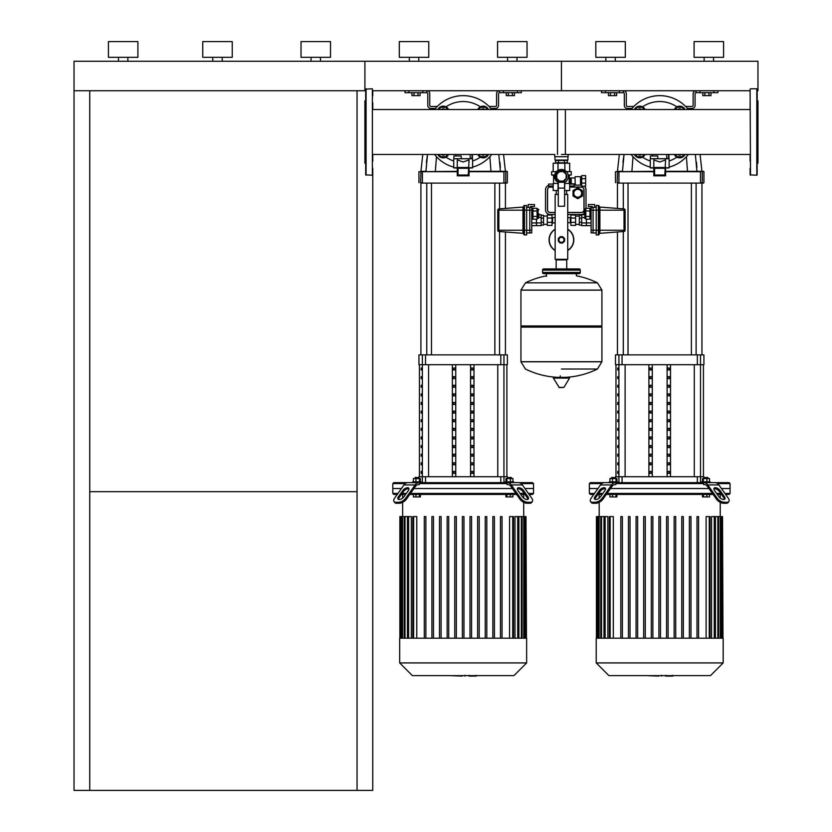 <?xml version="1.0" encoding="UTF-8"?>
<svg xmlns="http://www.w3.org/2000/svg" width="832" height="832" viewBox="0 0 832 832"><rect width="100%" height="100%" fill="white"/><g stroke="black" fill="none" stroke-linecap="round" stroke-linejoin="round"><path stroke-width="1.25" d="M708.916 92.695L708.916 95.649L710.954 95.649L710.954 92.695M708.916 95.649L704.829 95.649L704.829 92.695M704.829 95.649L702.79 95.649L702.79 92.695M512.377 92.695L512.377 95.649L514.426 95.649L514.426 92.695M512.377 95.649L508.29 95.649L508.29 92.695M508.29 95.649L506.251 95.649L506.251 92.695M614.578 92.695L614.578 95.649L616.616 95.649L616.616 92.695M614.578 95.649L610.49 95.649L610.49 92.695M610.49 95.649L608.452 95.649L608.452 92.695M418.038 92.695L418.038 95.649L420.087 95.649L420.087 92.695M418.038 95.649L413.962 95.649L413.962 92.695M413.962 95.649L411.913 95.649L411.913 92.695M74.027 90.73L364.905 90.73L364.905 61.256L74.027 61.256L74.027 790.4L89.752 790.4L89.752 90.73M357.042 90.73L357.042 790.4L372.767 790.4L372.767 168.23M750.11 95.784L750.11 90.73L561.434 90.73L561.434 61.256L561.434 90.73L372.767 90.73L372.767 95.784M372.767 102.856L372.767 109.543L565.365 109.543L565.365 154.471M568.121 154.471L568.121 156.718L554.757 156.718L554.757 154.471L372.767 154.471L372.767 161.148M89.752 790.4L357.042 790.4M357.042 491.67L89.752 491.67M538.834 213.71L538.834 217.641L538.834 213.71M531.762 208.27L532.542 208.27L532.542 219.159L531.762 219.159M531.762 210.985L532.542 210.985M531.762 216.434L532.542 216.434M537.066 216.434L537.066 219.159L532.938 219.159L532.938 216.434L537.066 216.434L537.066 210.985L532.938 210.985L532.938 208.27L537.066 208.27L537.066 210.985M532.938 216.434L532.938 210.985M524.482 234.936A0.79 0.79 0 0 1 523.702 234.156L523.702 206.242A0.79 0.79 0 0 1 524.482 205.462L524.482 234.936L526.646 234.936L526.646 205.462L524.482 205.462M523.702 206.305A0.79 0.79 0 0 1 522.974 207.085L498.846 208.915L498.846 230.225L497.754 230.225L497.754 210.09A1.175 1.175 0 0 1 498.846 208.915A1.175 1.175 0 0 0 497.754 210.09M523.702 234.094A0.79 0.79 0 0 0 522.974 233.314L498.846 231.483A1.175 1.175 0 0 1 497.754 230.308L497.754 230.225M526.646 207.428L529.797 207.428L529.797 230.225L498.846 230.225L498.846 231.483A1.175 1.175 0 0 1 497.754 230.308M536.474 219.159L536.474 225.649L536.474 219.159M531.762 222.924L541.195 222.924L541.195 214.75L538.834 214.75M531.762 225.649L541.195 225.649L541.195 222.924M530.577 207.501L530.577 206.482L534.508 206.482L534.508 204.516L528.226 204.516L528.226 207.428M529.797 207.501L531.762 207.501L531.762 232.898L529.797 232.898M531.762 230.225L529.797 230.225L529.797 232.97L526.646 232.97M584.033 213.71L584.033 209.778L584.033 213.71M591.115 208.27L590.325 208.27L590.325 219.159L591.115 219.159M591.115 210.985L590.325 210.985M591.115 216.434L590.325 216.434M585.811 216.434L585.811 219.159L589.93 219.159L589.93 216.434L585.811 216.434L585.811 208.27L589.93 208.27L589.93 210.985L585.811 210.985M589.93 216.434L589.93 210.985M598.385 234.936A0.79 0.79 0 0 0 599.175 234.156L599.175 206.242A0.79 0.79 0 0 0 598.385 205.462L598.385 234.936L596.222 234.936L596.222 205.462L598.385 205.462A0.79 0.79 0 0 1 599.175 206.242A0.79 0.79 0 0 0 598.385 205.462M596.222 207.428L593.081 207.428L593.081 210.174L599.893 210.174L599.893 207.085A0.79 0.79 0 0 1 599.175 206.305A0.79 0.79 0 0 0 599.893 207.085L624.021 208.915L624.021 230.225L625.113 230.225L625.113 210.09A1.175 1.175 0 0 0 624.021 208.915A1.175 1.175 0 0 1 625.113 210.09A1.175 1.175 0 0 0 624.021 208.915M599.175 234.094A0.79 0.79 0 0 1 599.893 233.314L624.021 231.483A1.175 1.175 0 0 0 625.113 230.308L625.113 230.225M624.021 231.483A1.175 1.175 0 0 0 625.113 230.308A1.175 1.175 0 0 1 624.021 231.483L624.021 230.225L599.893 230.225L599.893 210.174L625.113 210.174M586.394 219.159L586.394 225.649L586.394 219.159M591.115 222.924L581.682 222.924L581.682 214.75L584.033 214.75M591.115 225.649L581.682 225.649L581.682 222.924M592.29 207.501L592.29 206.482L588.359 206.482L588.359 204.516L594.651 204.516L594.651 207.428M593.081 207.501L591.115 207.501L591.115 232.898L593.081 232.898M591.115 210.174L593.081 210.174L593.081 232.97L596.222 232.97M580.112 197.361L577.751 198.723L573.03 195.998L573.03 193.274A4.722 4.722 0 0 0 577.751 197.985A4.722 4.722 0 0 0 582.462 193.274A4.722 4.722 0 0 0 577.751 188.552A4.722 4.722 0 0 0 573.03 193.274L573.03 190.549L577.751 187.824L582.462 190.549L582.462 195.998L580.112 197.361A4.722 4.722 0 0 1 573.03 193.274A4.722 4.722 0 0 0 577.751 197.985A4.722 4.722 0 0 0 580.112 189.186M548.662 185.286A4.722 4.722 0 0 0 545.522 189.738L545.522 209.778A4.722 4.722 0 0 0 550.233 214.5L555.152 214.5M567.726 214.5L581.287 214.5A4.722 4.722 0 0 0 584.033 213.616M585.998 208.27L585.998 189.738A4.722 4.722 0 0 0 584.407 186.202M581.682 185.037A4.722 4.722 0 0 0 581.287 185.016L580.497 185.016M575.214 185.016L574.215 185.016M553.186 184.07L548.662 184.07L548.662 186.035L553.186 186.035M569.691 186.035L574.215 186.035L574.215 184.07L569.691 184.07M548.662 186.035L548.662 187.574M574.215 187.065L574.215 186.035M555.152 212.451L550.233 212.451A2.673 2.673 0 0 1 547.56 209.778L547.56 189.738A2.673 2.673 0 0 1 550.233 187.065L553.186 187.065M569.691 187.065L581.287 187.065A2.673 2.673 0 0 1 583.96 189.738L583.96 209.778A2.673 2.673 0 0 1 581.287 212.451L567.726 212.451M574.215 186.982L581.287 186.982A2.756 2.756 0 0 1 584.033 189.738L584.033 209.778A2.756 2.756 0 0 1 581.287 212.534L567.726 212.534M555.152 212.534L550.233 212.534A2.756 2.756 0 0 1 547.487 209.778L547.487 189.738A2.756 2.756 0 0 1 548.662 187.481M541.195 217.474L538.834 217.474M541.195 225.108L543.556 225.108L543.556 215.28L541.195 215.28M543.556 222.238L541.195 222.238M543.556 218.161L541.195 218.161M552.001 225.41L552.001 214.989L547.29 214.989L547.29 225.41L552.001 225.41M552.001 222.352L547.29 222.352M552.001 218.036L547.29 218.036M581.682 217.474L584.033 217.474M581.682 225.108L579.322 225.108L579.322 215.28L581.682 215.28M579.322 222.238L581.682 222.238M579.322 218.161L581.682 218.161M570.866 225.41L570.866 214.989L575.588 214.989L575.588 225.41L570.866 225.41M570.866 222.352L575.588 222.352M570.866 218.036L575.588 218.036M567.726 229.185A12.386 12.386 0 0 1 567.726 250.515A12.386 12.386 0 0 0 573.82 239.855M549.058 239.855A12.386 12.386 0 0 0 555.152 250.515A12.386 12.386 0 0 1 555.152 229.185M563.992 239.855A2.558 2.558 0 0 1 560.789 242.32A2.558 2.558 0 0 1 561.434 237.297A2.558 2.558 0 0 1 563.992 239.855M552.594 222.758L552.594 217.641L555.152 217.641L555.152 222.758L552.001 223.142M567.726 217.641L570.284 217.641L570.284 222.758L567.726 222.758L567.726 194.449L564.585 194.449M552.594 217.641L552.198 223.142M570.866 217.246L570.866 223.142M558.293 194.251L555.152 194.449L558.293 194.449M555.152 259.303L567.726 259.303L555.152 259.303L555.152 222.758M567.726 194.449L564.585 194.251M564.637 238.69L564.522 241.29L562.598 243.048L559.998 242.934L558.241 241.02L558.355 238.41L560.269 236.652L562.879 236.766L564.637 238.69M558.293 188.105L558.293 206.242L564.585 206.242L564.585 180.648A5.304 5.304 0 0 0 565.375 172.817A5.304 5.304 0 0 0 557.502 172.817A5.304 5.304 0 0 0 558.293 180.648L558.293 188.105L564.585 188.105M558.293 182.27L564.585 182.27M556.722 178.329L556.722 174.418L559.478 171.652L563.389 171.652L566.155 174.418L566.155 178.329L563.389 181.085L559.478 181.085L556.722 178.329M569.161 183.446L569.296 177.944L570.284 177.944L570.284 183.841L569.691 183.841M580.497 177.549L581.682 177.549M580.497 184.236L581.682 184.236M575.307 176.665L580.497 176.665L580.497 185.12L575.307 185.12L574.995 176.977L575.307 185.12M574.995 183.841L571.22 183.841L571.22 177.944L574.995 177.944M571.22 183.841L571.22 177.944M570.284 178.724L571.106 178.537M570.284 183.05L570.908 183.05L570.908 178.724M558.293 182.489A6.874 6.874 0 0 1 561.434 169.489A6.874 6.874 0 0 1 564.585 182.489M568.235 175.344L571.262 174.99L571.262 171.652L566.446 171.652M553.186 171.652L553.186 163.207L569.691 163.207L569.691 171.652M564.855 163.207L564.855 170.404M558.012 163.207L558.012 170.404M553.571 183.446L553.571 175.344L551.606 174.99L551.606 171.652L556.431 171.652M568.173 174.99L571.262 174.99M551.606 174.99L554.694 174.99M553.571 175.344L554.632 175.344M564.855 190.518L569.691 190.518L569.691 183.446L564.855 183.446L564.585 190.518M558.293 183.446L553.186 183.446L553.186 190.518L558.293 190.518M558.012 183.446L558.012 190.518M556.327 180.97L556.91 180.45A6.094 6.094 0 0 1 557.128 172.058A6.094 6.094 0 0 1 565.51 171.839L566.041 171.257M585.614 178.693L585.614 175.583L581.682 175.583L581.682 178.693L585.614 178.693L585.614 186.202L581.682 186.202L581.682 178.693M581.682 183.092L585.614 183.092M566.311 162.812L555.537 162.812L555.537 160.451L567.341 160.451L567.341 162.812L566.311 162.812M558.49 160.451L558.49 162.812M564.387 160.451L564.387 162.812M567.923 156.718L567.923 160.056L554.954 160.056L554.954 156.718M601.921 290.066L520.946 290.066L601.921 290.16L520.946 290.16L520.946 325.936L601.921 325.936L601.921 290.066L597.428 282.838L525.439 282.838L597.428 282.838A81.37 81.37 0 0 0 576.368 275.829L576.368 273.655M546.499 276.411L546.499 273.655M600.746 325.936L601.921 327.111L601.921 361.702L520.946 361.702L601.921 361.702L597.428 369.034L561.434 369.034M601.921 327.111L520.946 327.111L520.946 361.806L601.921 361.806M560.258 375.856L560.258 377.333M553.758 377.333L553.332 378.071L559.354 387.65L563.94 387.41L569.535 378.071L569.119 377.333L553.758 377.333M520.946 327.111L522.132 325.936M566.727 268.934L566.727 259.896L556.15 259.896L556.15 268.934M544.929 270.119A1.175 1.175 0 0 0 543.743 268.934A1.175 1.175 0 0 0 542.568 270.119L580.299 270.119A1.175 1.175 0 0 0 579.124 268.934L543.743 268.934M577.949 270.119A1.175 1.175 0 0 1 579.124 268.934M580.299 272.48L542.568 272.48A1.175 1.175 0 0 0 543.743 273.655L579.124 273.655A1.175 1.175 0 0 0 580.299 272.48L580.299 270.119M212.784 61.256L212.784 57.325M222.217 61.256L222.217 57.325M202.758 57.325L202.758 41.6L232.242 41.6L232.242 57.325L202.758 57.325M311.054 61.256L311.054 57.325M320.486 61.256L320.486 57.325M301.028 57.325L301.028 41.6L330.512 41.6L330.512 57.325L301.028 57.325M118.446 61.256L118.446 57.325M127.878 61.256L127.878 57.325M108.42 57.325L108.42 41.6L137.904 41.6L137.904 57.325L108.42 57.325M750.11 89.159L750.506 175.24L750.11 89.159M750.11 168.23L750.11 174.855L756.798 175.24L756.798 88.764L757.182 174.855M757.182 114.93L757.182 102.856M757.182 163.842L757.973 163.062L757.973 100.953L757.182 100.162M757.182 149.084L757.182 142.002L757.182 149.084M757.182 99.32L757.182 90.73L757.973 90.73L757.973 61.256L364.905 61.256L364.905 90.73L365.685 90.73M757.182 162.188L757.182 161.148M750.11 102.856L750.11 109.543L557.502 109.543L557.502 154.471M561.434 154.471L750.11 154.471L750.11 161.148M372.372 175.24L372.372 88.764L372.372 175.24L365.685 174.855L365.685 89.159L372.372 88.764M365.685 163.842L364.905 163.062L364.905 100.953L365.685 100.162M641.649 109.543A3.141 3.141 0 0 0 637.853 109.543M638.612 109.543A2.756 2.756 0 0 1 640.879 109.543M635.752 109.543L637.021 107.328L642.47 107.328L643.75 109.543M634.41 109.543A5.897 5.897 0 0 1 645.081 109.543M681.564 109.543A3.141 3.141 0 0 0 677.758 109.543M678.527 109.543A2.756 2.756 0 0 1 680.794 109.543M675.657 109.543L676.936 107.328L682.386 107.328L683.665 109.543M674.326 109.543A5.897 5.897 0 0 1 684.996 109.543M645.081 154.471A5.897 5.897 0 0 1 634.41 154.471M637.853 154.471A3.141 3.141 0 0 0 641.649 154.471M640.879 154.471A2.756 2.756 0 0 1 638.612 154.471M643.75 154.471L642.47 156.676L637.021 156.676L635.752 154.471M684.996 154.471A5.897 5.897 0 0 1 674.326 154.471M677.758 154.471A3.141 3.141 0 0 0 681.564 154.471M680.794 154.471A2.756 2.756 0 0 1 678.527 154.471M683.665 154.471L682.386 156.676L676.936 156.676L675.657 154.471M688.293 109.543A36.358 36.358 0 0 0 631.114 109.543A36.358 36.358 0 0 1 659.703 95.649M631.114 154.471A36.358 36.358 0 0 0 650.27 167.118A36.358 36.358 0 0 1 631.114 154.471M669.136 167.118A36.358 36.358 0 0 0 688.293 154.471M654.597 168.282L653.806 167.492L653.806 159.921L659.703 161.99L665.6 159.921L664.81 175.042L654.597 175.042L654.597 168.282L664.81 168.282M665.6 167.773L669.136 167.773L669.136 158.735L650.27 158.735L650.27 167.773L653.806 167.97L650.468 167.97M653.806 175.833L665.6 175.833L665.6 167.492L653.806 167.492L653.806 175.833L654.597 175.042M665.6 175.833L664.81 175.042M665.6 167.97L668.938 167.97L665.6 167.97M657.738 158.735L657.738 155.979L650.385 155.979L650.385 158.735M668.938 158.34L668.938 154.471M666.702 154.471L666.702 158.34L668.543 158.34L668.543 154.471M445.11 109.543A3.141 3.141 0 0 0 441.314 109.543M442.073 109.543A2.756 2.756 0 0 1 444.35 109.543M439.213 109.543L440.492 107.328L445.931 107.328L447.21 109.543M437.871 109.543A5.897 5.897 0 0 1 448.552 109.543M485.025 109.543A3.141 3.141 0 0 0 481.229 109.543M481.988 109.543A2.756 2.756 0 0 1 484.255 109.543M479.128 109.543L480.407 107.328L485.846 107.328L487.126 109.543M477.786 109.543A5.897 5.897 0 0 1 488.467 109.543M448.552 154.471A5.897 5.897 0 0 1 437.871 154.471M441.314 154.471A3.141 3.141 0 0 0 445.11 154.471M444.35 154.471A2.756 2.756 0 0 1 442.073 154.471M447.21 154.471L445.931 156.676L440.492 156.676L439.213 154.471M488.467 154.471A5.897 5.897 0 0 1 477.786 154.471M481.229 154.471A3.141 3.141 0 0 0 485.025 154.471M484.255 154.471A2.756 2.756 0 0 1 481.988 154.471M487.126 154.471L485.846 156.676L480.407 156.676L479.128 154.471M491.754 154.471A36.358 36.358 0 0 1 472.607 167.118A36.358 36.358 0 0 0 491.754 154.471M491.754 109.543A36.358 36.358 0 0 0 434.574 109.543A36.358 36.358 0 0 1 463.164 95.649M434.574 154.471A36.358 36.358 0 0 0 453.731 167.118A36.358 36.358 0 0 1 434.574 154.471M458.058 168.282L457.278 167.492L457.278 159.921L463.164 161.99L469.061 159.921L468.27 175.042L458.058 175.042L458.058 168.282L468.27 168.282M469.061 167.773L472.607 167.773L472.607 158.735L453.731 158.735L453.731 167.773L457.278 167.97L453.929 167.97M457.278 175.833L469.061 175.833L469.061 167.492L457.278 167.492L457.278 175.833L458.058 175.042M469.061 175.833L468.27 175.042M469.061 167.97L472.41 167.97L469.061 167.97M461.198 158.735L461.198 155.979L453.856 155.979L453.856 158.735M472.41 158.34L472.41 154.471M470.174 154.471L470.174 158.34L472.014 158.34L472.014 154.471M672.547 676.094L666.11 676.094M665.153 675.626L661.502 675.626M658.632 675.626L661.045 675.626M658.632 676.094L646.682 675.626M476.008 676.094L469.57 676.094M468.624 675.626L464.963 675.626M462.103 675.626L464.506 675.626M462.103 676.094L450.143 675.626M717.662 483.61L730.059 483.61L730.059 488.519L721.438 488.519L730.059 488.519L730.059 493.438L729.082 494.416L725.608 494.416M615.555 482.622L604.438 482.622A7.862 5.564 90 0 0 600.506 484.931L611.624 484.931A7.862 5.564 -90 0 1 615.555 482.622L703.851 482.622A7.862 5.564 90 0 1 707.782 484.931L717.101 498.108L716.404 499.096L707.377 486.314A5.897 4.17 -90 0 0 704.423 484.588L703.581 484.588L703.581 483.61L615.826 483.61L615.826 484.588L614.983 484.588A5.897 4.17 90 0 0 612.04 486.314L603.002 499.096L602.306 498.108A5.897 2.943 144.7 0 1 595.192 502.278L595.889 503.266A5.897 2.943 -35.3 0 0 603.002 499.096M601.754 483.61L589.347 483.61L589.347 488.519L597.969 488.519L589.347 488.519L589.347 493.438L590.325 494.416L593.798 494.416M708.926 488.519L610.48 488.519L708.926 488.519M616.522 482.622L615.826 483.61M611.624 484.931L602.306 498.108M600.506 484.931L591.188 498.108A5.897 2.943 144.7 0 0 590.543 501.519A5.897 2.943 144.7 0 0 592.415 502.278L595.192 502.278M605.54 488.821A3.931 1.966 -35.3 0 0 600.049 491.473L595.65 497.702A3.931 1.966 -35.3 0 0 595.026 499.377M594.953 496.725L599.362 490.485A3.931 1.966 144.7 0 1 602.607 488.02A3.931 1.966 144.7 0 1 605.353 488.218A3.931 1.966 144.7 0 1 604.916 490.485L600.506 496.725A3.931 1.966 144.7 0 1 597.262 499.19A3.931 1.966 144.7 0 1 594.526 498.992A3.931 1.966 144.7 0 1 594.953 496.725L595.65 497.702M590.543 501.519L591.24 502.497A5.897 2.943 -35.3 0 0 593.102 503.266L592.415 502.278M595.889 503.266L593.102 503.266M589.347 483.61L590.325 482.622L605.405 482.622M707.782 484.931L718.9 484.931A7.862 5.564 -90 0 0 714.969 482.622L703.851 482.622M710.112 482.622L710.112 481.842L710.112 482.622L729.082 482.622L730.059 483.61M703.581 483.61L702.884 482.622M718.9 484.931L728.218 498.108A5.897 2.943 -144.7 0 1 728.863 501.519A5.897 2.943 -144.7 0 1 727.002 502.278L726.305 503.266A5.897 2.943 35.3 0 0 728.166 502.497L728.863 501.519M718.9 496.725L714.49 490.485A3.931 1.966 -144.7 0 1 714.064 488.218A3.931 1.966 -144.7 0 1 716.799 488.02A3.931 1.966 -144.7 0 1 720.044 490.485L724.454 496.725A3.931 1.966 -144.7 0 1 724.89 498.992A3.931 1.966 -144.7 0 1 722.145 499.19A3.931 1.966 -144.7 0 1 718.9 496.725M724.381 499.377A3.931 1.966 35.3 0 0 723.757 497.702L719.358 491.473A3.931 1.966 35.3 0 0 713.866 488.821M716.404 499.096A5.897 2.943 35.3 0 0 723.528 503.266L724.214 502.278A5.897 2.943 -144.7 0 1 717.101 498.108M724.214 502.278L727.002 502.278M726.305 503.266L723.528 503.266M617.552 482.622L617.552 481.842L609.294 481.842L609.294 482.622M611.458 477.755L615.389 477.755L611.853 477.36L611.458 478.535L611.853 477.36M615.992 481.842L615.992 478.535L609.918 478.535L609.918 481.842M612.487 481.842L612.487 478.535M616.938 481.842L616.938 478.535L615.992 478.535M616.938 494.416L616.938 496.933L609.918 496.933L609.918 494.416M612.487 494.416L612.487 496.933M615.992 494.416L615.992 496.933M596.222 638.206L596.222 662.927L608.92 675.626L710.486 675.626L723.185 662.927L723.185 638.206L596.222 638.206M599.175 494.416L599.175 498.098M599.175 502.33L599.175 516.589M720.242 494.416L720.242 498.098M720.242 502.33L720.242 516.589M730.059 493.438L724.911 493.438M720.741 493.438L716.57 493.438M712.41 493.438L607.006 493.438M602.836 493.438L598.666 493.438M594.495 493.438L589.347 493.438M597.969 494.416L602.139 494.416M606.31 494.416L713.097 494.416M717.267 494.416L721.438 494.416M601.536 638.206L601.536 516.589L603.98 516.589L603.98 638.206M605.134 638.206L605.134 516.589L607.87 516.589L607.87 638.206M610.158 638.206L610.158 516.589L613.309 516.589L613.309 638.206M668.106 516.589L668.106 638.206L668.106 516.589L666.536 516.589L666.536 638.206M690.966 516.589L690.966 638.206L690.966 516.589L689.385 516.589L689.385 638.206M706.108 638.206L706.108 516.589L710.039 516.589L710.039 638.206M711.547 638.206L711.547 516.589L715.052 516.589L715.052 638.206M715.426 638.206L715.426 516.589L722.519 516.589L722.519 638.206M658.913 638.206L658.913 516.589L660.494 516.589L660.494 638.206M620.828 638.206L620.828 516.589L622.398 516.589L622.398 638.206M628.451 638.206L628.451 516.589L630.022 516.589L630.022 638.206M636.064 638.206L636.064 516.589L637.634 516.589L637.634 638.206M643.687 638.206L643.687 516.589L645.258 516.589L645.258 638.206M651.3 638.206L651.3 516.589L652.87 516.589L652.87 638.206M674.149 638.206L674.149 516.589L675.73 516.589L675.73 638.206M681.772 638.206L681.772 516.589L683.342 516.589L683.342 638.206M697.008 638.206L697.008 516.589L698.578 516.589L698.578 638.206M722.987 638.206L722.519 516.589M601.536 516.589L596.419 516.589L596.419 638.206M610.158 516.589L609.367 516.589L609.367 638.206M605.134 516.589L604.354 516.589L604.354 638.206M596.222 662.927L723.185 662.927M710.112 481.842L701.854 481.842L701.854 482.622M704.59 477.755L707.949 477.755L707.949 478.535L707.554 477.36L704.59 477.755M707.096 477.36L707.949 477.755M709.488 481.842L709.488 478.535L702.478 478.535L702.478 481.842M706.919 481.842L706.919 478.535M703.414 481.842L703.414 478.535M702.478 494.416L702.478 496.933L709.488 496.933L709.488 494.416M703.414 494.416L703.414 496.933M706.919 494.416L706.919 496.933M521.123 483.61L533.53 483.61L533.53 488.519L524.898 488.519L533.53 488.519L533.53 493.438L532.542 494.416L529.069 494.416M419.026 482.622L407.909 482.622A7.862 5.564 90 0 0 403.978 484.931L415.095 484.931A7.862 5.564 -90 0 1 419.026 482.622L507.312 482.622A7.862 5.564 90 0 1 511.243 484.931L520.562 498.108L519.875 499.096L510.838 486.314A5.897 4.17 -90 0 0 507.894 484.588L507.052 484.588L507.052 483.61L419.286 483.61L419.286 484.588L418.444 484.588A5.897 4.17 90 0 0 415.501 486.314L406.463 499.096L405.766 498.108A5.897 2.943 144.7 0 1 398.653 502.278L399.35 503.266A5.897 2.943 -35.3 0 0 406.463 499.096M405.215 483.61L392.808 483.61L392.808 488.519L401.43 488.519L392.808 488.519L392.808 493.438L393.796 494.416L397.27 494.416M512.398 488.519L413.941 488.519L512.398 488.519M419.983 482.622L419.286 483.61M415.095 484.931L405.766 498.108M403.978 484.931L394.649 498.108A5.897 2.943 144.7 0 0 394.004 501.519L394.701 502.497A5.897 2.943 -35.3 0 0 396.573 503.266L395.876 502.278A5.897 2.943 144.7 0 1 394.004 501.519L394.701 502.497M409.001 488.821A3.931 1.966 -35.3 0 0 403.52 491.473L399.11 497.702A3.931 1.966 -35.3 0 0 398.486 499.377M398.414 496.725L402.823 490.485A3.931 1.966 144.7 0 1 406.068 488.02A3.931 1.966 144.7 0 1 408.814 488.218A3.931 1.966 144.7 0 1 408.387 490.485L403.978 496.725A3.931 1.966 144.7 0 1 400.722 499.19A3.931 1.966 144.7 0 1 397.987 498.992A3.931 1.966 144.7 0 1 398.414 496.725L399.11 497.702M395.876 502.278L398.653 502.278M399.35 503.266L396.573 503.266M392.808 483.61L393.796 482.622L412.766 482.622L412.766 481.842L421.023 481.842L421.023 482.622M511.243 484.931L522.361 484.931A7.862 5.564 -90 0 0 518.43 482.622L507.312 482.622M506.532 482.622L532.542 482.622L533.53 483.61M507.052 483.61L506.355 482.622M522.361 484.931L531.679 498.108A5.897 2.943 -144.7 0 1 532.324 501.519A5.897 2.943 -144.7 0 1 530.462 502.278L529.766 503.266A5.897 2.943 35.3 0 0 531.638 502.497L532.324 501.519L531.638 502.497M522.361 496.725L517.951 490.485A3.931 1.966 -144.7 0 1 517.525 488.218A3.931 1.966 -144.7 0 1 520.27 488.02A3.931 1.966 -144.7 0 1 523.515 490.485L527.925 496.725A3.931 1.966 -144.7 0 1 528.351 498.992A3.931 1.966 -144.7 0 1 525.606 499.19A3.931 1.966 -144.7 0 1 522.361 496.725M527.852 499.377A3.931 1.966 35.3 0 0 527.228 497.702L522.818 491.473A3.931 1.966 35.3 0 0 517.327 488.821M519.875 499.096A5.897 2.943 35.3 0 0 526.989 503.266L527.686 502.278A5.897 2.943 -144.7 0 1 520.562 498.108M527.686 502.278L530.462 502.278M529.766 503.266L526.989 503.266M419.806 482.622L412.766 482.622M415.314 477.36L418.86 477.755L415.314 477.36L414.929 478.535M419.463 481.842L419.463 478.535L413.379 478.535L413.379 481.842M415.948 481.842L415.948 478.535M420.399 481.842L420.399 478.535L419.463 478.535M420.399 494.416L420.399 496.933L413.379 496.933L413.379 494.416M415.948 494.416L415.948 496.933M419.463 494.416L419.463 496.933M399.682 638.206L399.682 662.927L412.381 675.626L513.958 675.626L526.646 662.927L526.646 638.206L399.682 638.206M402.636 494.416L402.636 498.098M402.636 502.33L402.636 516.589M523.702 494.416L523.702 498.098M523.702 502.33L523.702 516.589M533.53 493.438L528.382 493.438M524.212 493.438L520.042 493.438M515.871 493.438L410.467 493.438M406.297 493.438L402.126 493.438M397.956 493.438L392.808 493.438M401.43 494.416L405.6 494.416M409.77 494.416L516.568 494.416M520.738 494.416L524.898 494.416M404.997 638.206L404.997 516.589L407.441 516.589L407.441 638.206M408.606 638.206L408.606 516.589L411.33 516.589L411.33 638.206M413.618 638.206L413.618 516.589L416.77 516.589L416.77 638.206M500.469 638.206L500.469 516.589L500.469 638.206M509.569 638.206L509.569 516.589L513.51 516.589L513.51 638.206M515.008 638.206L515.008 516.589L518.523 516.589L518.523 638.206M518.898 638.206L518.898 516.589L525.99 516.589L525.99 638.206M462.384 638.206L462.384 516.589L463.954 516.589L463.954 638.206M424.289 638.206L424.289 516.589L425.87 516.589L425.87 638.206M431.912 638.206L431.912 516.589L433.482 516.589L433.482 638.206M439.525 638.206L439.525 516.589L441.106 516.589L441.106 638.206M447.148 638.206L447.148 516.589L448.718 516.589L448.718 638.206M454.761 638.206L454.761 516.589L456.342 516.589L456.342 638.206M469.997 638.206L469.997 516.589L471.567 516.589L471.567 638.206M477.62 638.206L477.62 516.589L479.19 516.589L479.19 638.206M485.233 638.206L485.233 516.589L486.803 516.589L486.803 638.206M492.856 638.206L492.856 516.589L494.426 516.589L494.426 638.206M526.448 638.206L525.99 516.589M502.039 638.206L502.039 516.589L500.469 516.589M404.997 516.589L399.88 516.589L399.88 638.206M413.618 516.589L412.828 516.589L412.828 638.206M408.606 516.589L407.815 516.589L407.815 638.206M399.682 662.927L526.646 662.927M513.573 481.842L513.573 482.622L513.573 481.842L505.315 481.842L505.315 482.622M508.061 477.755L511.41 477.755L511.41 478.535L511.014 477.36L508.061 477.755M510.557 477.36L511.41 477.755M512.949 481.842L512.949 478.535L505.939 478.535L505.939 481.842M510.39 481.842L510.39 478.535M506.875 481.842L506.875 478.535M505.939 494.416L505.939 496.933L512.949 496.933L512.949 494.416M506.875 494.416L506.875 496.933M510.39 494.416L510.39 496.933M617.718 447.554L618.28 447.554L618.28 445.588L617.718 445.588L617.718 447.554L618.28 447.554M617.718 445.588L618.28 445.588M617.718 456.165L618.28 456.165L618.28 454.199L617.718 454.199L617.718 456.165L618.28 456.165M617.718 454.199L618.28 454.199M617.718 387.234L618.28 387.234L618.28 385.268L617.718 385.268L617.718 387.234L618.28 387.234M617.718 385.268L618.28 385.268M617.718 404.466L618.28 404.466L618.28 402.501L617.718 402.501L617.718 404.466L618.28 404.466M617.718 402.501L618.28 402.501M617.718 464.786L618.28 464.786L618.28 462.821L617.718 462.821L617.718 464.786L618.28 464.786M617.718 462.821L618.28 462.821M617.718 438.932L618.28 438.932L618.28 436.966L617.718 436.966L617.718 438.932L618.28 438.932M617.718 436.966L618.28 436.966M617.718 430.321L618.28 430.321L618.28 428.355L617.718 428.355L617.718 430.321L618.28 430.321M617.718 428.355L618.28 428.355M617.718 395.845L618.28 395.845L618.28 393.879L617.718 393.879L617.718 395.845L618.28 395.845M617.718 393.879L618.28 393.879M618.28 413.078L618.28 411.112L617.718 411.112L617.718 413.078L618.28 413.078L617.718 413.078M617.718 411.112L618.28 411.112M617.718 378.612L618.28 378.612L618.28 376.646L617.718 376.646L617.718 378.612L618.28 378.612M617.718 376.646L618.28 376.646M618.28 421.699L618.28 419.734L617.718 419.734L617.718 421.699L618.28 421.699L617.718 421.699M617.718 419.734L618.28 419.734M617.718 369.99L618.28 369.99L618.28 368.035L617.718 368.035L617.718 369.99L618.28 369.99M617.718 368.035L618.28 368.035M617.718 473.408L618.28 473.408L618.28 471.442L617.718 471.442L617.718 473.408L618.28 473.408M617.718 471.442L618.28 471.442M421.179 447.554L421.751 447.554L421.751 445.588L421.179 445.588L421.179 447.554L421.751 447.554M421.179 445.588L421.751 445.588M421.179 456.165L421.751 456.165L421.751 454.199L421.179 454.199L421.179 456.165L421.751 456.165M421.179 454.199L421.751 454.199M421.179 387.234L421.751 387.234L421.751 385.268L421.179 385.268L421.179 387.234L421.751 387.234M421.179 385.268L421.751 385.268M421.179 404.466L421.751 404.466L421.751 402.501L421.179 402.501L421.179 404.466L421.751 404.466M421.179 402.501L421.751 402.501M421.179 464.786L421.751 464.786L421.751 462.821L421.179 462.821L421.179 464.786L421.751 464.786M421.179 462.821L421.751 462.821M421.179 438.932L421.751 438.932L421.751 436.966L421.179 436.966L421.179 438.932L421.751 438.932M421.179 436.966L421.751 436.966M421.179 430.321L421.751 430.321L421.751 428.355L421.179 428.355L421.179 430.321L421.751 430.321M421.179 428.355L421.751 428.355M421.179 395.845L421.751 395.845L421.751 393.879L421.179 393.879L421.179 395.845L421.751 395.845M421.179 393.879L421.751 393.879M421.751 413.078L421.751 411.112L421.179 411.112L421.179 413.078L421.751 413.078L421.179 413.078M421.179 411.112L421.751 411.112M421.179 378.612L421.751 378.612L421.751 376.646L421.179 376.646L421.179 378.612L421.751 378.612M421.179 376.646L421.751 376.646M421.751 421.699L421.751 419.734L421.179 419.734L421.179 421.699L421.751 421.699L421.179 421.699M421.179 419.734L421.751 419.734M421.179 369.99L421.751 369.99L421.751 368.035L421.179 368.035L421.179 369.99L421.751 369.99M421.179 368.035L421.751 368.035M421.179 473.408L421.751 473.408L421.751 471.442L421.179 471.442L421.179 473.408L421.751 473.408M421.179 471.442L421.751 471.442M651.726 385.268L651.726 387.234L650.031 387.234L650.031 385.268L651.726 385.268L650.031 385.268M651.726 387.234L650.031 387.234M669.375 419.734L667.68 419.734L669.375 419.734L669.375 421.699L667.68 421.699L667.68 419.734M669.375 421.699L667.68 421.699M669.375 471.442L667.68 471.442L669.375 471.442L669.375 473.408L667.68 473.408L667.68 471.442M669.375 473.408L667.68 473.408M651.726 419.734L651.726 421.699L650.031 421.699L650.031 419.734L651.726 419.734L650.031 419.734M651.726 421.699L650.031 421.699M669.375 462.821L667.68 462.821L669.375 462.821L669.375 464.786L667.68 464.786L667.68 462.821M669.375 464.786L667.68 464.786M651.726 471.442L651.726 473.408L650.031 473.408L650.031 471.442L651.726 471.442L650.031 471.442M651.726 473.408L650.031 473.408M669.375 454.199L667.68 454.199L669.375 454.199L669.375 456.165L667.68 456.165L667.68 454.199M669.375 456.165L667.68 456.165M651.726 462.821L651.726 464.786L650.031 464.786L650.031 462.821L651.726 462.821L650.031 462.821M651.726 464.786L650.031 464.786M669.375 445.588L667.68 445.588L669.375 445.588L669.375 447.554L667.68 447.554L667.68 445.588M669.375 447.554L667.68 447.554M651.726 454.199L651.726 456.165L650.031 456.165L650.031 454.199L651.726 454.199L650.031 454.199M651.726 456.165L650.031 456.165M669.375 436.966L667.68 436.966L669.375 436.966L669.375 438.932L667.68 438.932L667.68 436.966M669.375 438.932L667.68 438.932M651.726 445.588L651.726 447.554L650.031 447.554L650.031 445.588L651.726 445.588L650.031 445.588M651.726 447.554L650.031 447.554M669.375 428.355L667.68 428.355L669.375 428.355L669.375 430.321L667.68 430.321L667.68 428.355M669.375 430.321L667.68 430.321M651.726 436.966L651.726 438.932L650.031 438.932L650.031 436.966L651.726 436.966L650.031 436.966M651.726 438.932L650.031 438.932M669.375 376.646L667.68 376.646L669.375 376.646L669.375 378.612L667.68 378.612L667.68 376.646M669.375 378.612L667.68 378.612M651.726 428.355L651.726 430.321L650.031 430.321L650.031 428.355L651.726 428.355L650.031 428.355M651.726 430.321L650.031 430.321M669.375 411.112L667.68 411.112L669.375 411.112L669.375 413.078L667.68 413.078L667.68 411.112M669.375 413.078L667.68 413.078M651.726 376.646L651.726 378.612L650.031 378.612L650.031 376.646L651.726 376.646L650.031 376.646M651.726 378.612L650.031 378.612M669.375 402.501L667.68 402.501L669.375 402.501L669.375 404.466L667.68 404.466L667.68 402.501M669.375 404.466L667.68 404.466M651.726 411.112L651.726 413.078L650.031 413.078L650.031 411.112L651.726 411.112L650.031 411.112M651.726 413.078L650.031 413.078M669.375 368.035L667.68 368.035L669.375 368.035L669.375 369.99L667.68 369.99L667.68 368.035M669.375 369.99L667.68 369.99M651.726 402.501L651.726 404.466L650.031 404.466L650.031 402.501L651.726 402.501L650.031 402.501M651.726 404.466L650.031 404.466M669.375 393.879L667.68 393.879L669.375 393.879L669.375 395.845L667.68 395.845L667.68 393.879M669.375 395.845L667.68 395.845M651.726 368.035L651.726 369.99L650.031 369.99L650.031 368.035L651.726 368.035L650.031 368.035M651.726 369.99L650.031 369.99M669.375 385.268L667.68 385.268L669.375 385.268L669.375 387.234L667.68 387.234L667.68 385.268M669.375 387.234L667.68 387.234M651.726 393.879L651.726 395.845L650.031 395.845L650.031 393.879L651.726 393.879L650.031 393.879M651.726 395.845L650.031 395.845M652.298 364.707L652.298 476.726M667.108 364.707L667.108 476.726M670.509 364.707L670.509 476.726M648.898 364.707L648.898 476.726M703.924 478.535L703.924 476.726L615.482 476.726L615.482 478.535M618.914 354.879L618.914 364.707L703.924 364.707L703.924 354.879L615.482 354.879L615.482 364.707L618.914 364.707L618.914 482.622M455.198 385.268L455.198 387.234L453.492 387.234L453.492 385.268L455.198 385.268L453.492 385.268M455.198 387.234L453.492 387.234M472.846 419.734L471.141 419.734L472.846 419.734L472.846 421.699L471.141 421.699L471.141 419.734M472.846 421.699L471.141 421.699M472.846 471.442L471.141 471.442L472.846 471.442L472.846 473.408L471.141 473.408L471.141 471.442M472.846 473.408L471.141 473.408M455.198 419.734L455.198 421.699L453.492 421.699L453.492 419.734L455.198 419.734L453.492 419.734M455.198 421.699L453.492 421.699M472.846 462.821L471.141 462.821L472.846 462.821L472.846 464.786L471.141 464.786L471.141 462.821M472.846 464.786L471.141 464.786M455.198 471.442L455.198 473.408L453.492 473.408L453.492 471.442L455.198 471.442L453.492 471.442M455.198 473.408L453.492 473.408M472.846 454.199L471.141 454.199L472.846 454.199L472.846 456.165L471.141 456.165L471.141 454.199M472.846 456.165L471.141 456.165M455.198 462.821L455.198 464.786L453.492 464.786L453.492 462.821L455.198 462.821L453.492 462.821M455.198 464.786L453.492 464.786M472.846 445.588L471.141 445.588L472.846 445.588L472.846 447.554L471.141 447.554L471.141 445.588M472.846 447.554L471.141 447.554M455.198 454.199L455.198 456.165L453.492 456.165L453.492 454.199L455.198 454.199L453.492 454.199M455.198 456.165L453.492 456.165M472.846 436.966L471.141 436.966L472.846 436.966L472.846 438.932L471.141 438.932L471.141 436.966M472.846 438.932L471.141 438.932M455.198 445.588L455.198 447.554L453.492 447.554L453.492 445.588L455.198 445.588L453.492 445.588M455.198 447.554L453.492 447.554M472.846 428.355L471.141 428.355L472.846 428.355L472.846 430.321L471.141 430.321L471.141 428.355M472.846 430.321L471.141 430.321M455.198 436.966L455.198 438.932L453.492 438.932L453.492 436.966L455.198 436.966L453.492 436.966M455.198 438.932L453.492 438.932M472.846 376.646L471.141 376.646L472.846 376.646L472.846 378.612L471.141 378.612L471.141 376.646M472.846 378.612L471.141 378.612M455.198 428.355L455.198 430.321L453.492 430.321L453.492 428.355L455.198 428.355L453.492 428.355M455.198 430.321L453.492 430.321M472.846 411.112L471.141 411.112L472.846 411.112L472.846 413.078L471.141 413.078L471.141 411.112M472.846 413.078L471.141 413.078M455.198 376.646L455.198 378.612L453.492 378.612L453.492 376.646L455.198 376.646L453.492 376.646M455.198 378.612L453.492 378.612M472.846 402.501L471.141 402.501L472.846 402.501L472.846 404.466L471.141 404.466L471.141 402.501M472.846 404.466L471.141 404.466M455.198 411.112L455.198 413.078L453.492 413.078L453.492 411.112L455.198 411.112L453.492 411.112M455.198 413.078L453.492 413.078M472.846 368.035L471.141 368.035L472.846 368.035L472.846 369.99L471.141 369.99L471.141 368.035M472.846 369.99L471.141 369.99M455.198 402.501L455.198 404.466L453.492 404.466L453.492 402.501L455.198 402.501L453.492 402.501M455.198 404.466L453.492 404.466M472.846 393.879L471.141 393.879L472.846 393.879L472.846 395.845L471.141 395.845L471.141 393.879M472.846 395.845L471.141 395.845M455.198 368.035L455.198 369.99L453.492 369.99L453.492 368.035L455.198 368.035L453.492 368.035M455.198 369.99L453.492 369.99M472.846 385.268L471.141 385.268L472.846 385.268L472.846 387.234L471.141 387.234L471.141 385.268M472.846 387.234L471.141 387.234M455.198 393.879L455.198 395.845L453.492 395.845L453.492 393.879L455.198 393.879L453.492 393.879M455.198 395.845L453.492 395.845M455.759 364.707L455.759 476.726M470.569 364.707L470.569 476.726M473.98 364.707L473.98 476.726M452.358 364.707L452.358 476.726M507.385 478.535L507.385 476.726L418.943 476.726L418.943 478.535M422.375 354.879L422.375 364.707L507.385 364.707L507.385 354.879L418.943 354.879L418.943 364.707L422.375 364.707L422.375 482.622M617.448 354.879L617.448 231.982M617.448 208.416L617.448 183.102M701.958 354.879L701.958 183.102L703.529 183.102L617.542 183.102M691.392 183.102L691.392 354.879M696.114 183.102L696.114 354.879M420.909 354.879L420.909 183.102M505.419 354.879L505.419 231.982M505.419 208.416L505.419 183.102L507 183.102L421.013 183.102M494.863 183.102L494.863 354.879M499.574 183.102L499.574 208.853M499.574 231.535L499.574 354.879M703.529 183.102L702.26 182.718L702.26 171.704L703.529 171.309L665.6 171.309M653.806 171.309L615.482 171.704L653.806 171.704M686.4 156.697L687.502 171.309L696.935 171.309L695.354 154.471M700.076 154.471L701.958 171.309L696.935 171.309M619.33 154.471L617.448 171.309L622.471 171.309L624.052 154.471L622.918 162.302M627.276 109.543L627.671 108.42L627.276 109.543L627.276 108.815L631.706 108.815M687.71 108.815L691.735 108.42L692.13 109.543M696.498 162.334L696.862 167.471M631.904 171.309L633.006 156.697M507 183.102L505.721 182.718L505.721 171.704L507 171.309L469.061 171.309M457.278 171.309L418.943 171.704L457.278 171.704M489.861 156.697L490.974 171.309L500.406 171.309L498.815 154.471M503.537 154.471L505.419 171.309L500.406 171.309M422.802 154.471L420.909 171.309L425.932 171.309L427.523 154.471M432.702 109.543L432.702 108.815L431.132 108.42L430.737 109.543M491.171 108.815L495.206 108.42L495.602 109.543M499.959 162.334L500.323 167.471M435.365 171.309L436.478 156.697M426.379 162.302L427.513 154.471M619.414 90.73L619.414 92.695L623.345 92.695L623.345 90.73A2.943 2.943 0 0 1 626.288 93.683L626.288 105.477A0.978 0.978 0 0 0 627.276 106.454L633.838 106.454M619.414 92.695L605.457 92.695L605.457 90.73M601.526 92.695L601.526 90.73L601.526 92.695L605.457 92.695M713.95 90.73L713.95 92.695L717.881 92.695L717.881 90.73M713.95 92.695L699.993 92.695L699.993 90.73M685.568 106.454L692.13 106.454A0.978 0.978 0 0 0 693.118 105.477L693.118 93.683A2.943 2.943 0 0 1 696.062 90.73L696.062 92.695L699.993 92.695M632.029 108.42L627.276 108.42A2.943 2.943 0 0 1 624.322 105.477L624.322 93.683A0.978 0.978 0 0 0 623.345 92.695M687.378 108.42L692.13 108.42A2.943 2.943 0 0 0 695.084 105.477L695.084 93.683A0.978 0.978 0 0 1 696.062 92.695M422.874 90.73L422.874 92.695L426.806 92.695L426.806 90.73A2.943 2.943 0 0 1 429.759 93.683L429.759 105.477A0.978 0.978 0 0 0 430.737 106.454L437.299 106.454M422.874 92.695L408.928 92.695L408.928 90.73M404.997 90.73L404.997 92.695L408.928 92.695M517.41 90.73L517.41 92.695L521.342 92.695L521.342 90.73M517.41 92.695L503.454 92.695L503.454 90.73M489.039 106.454L495.602 106.454A0.978 0.978 0 0 0 496.579 105.477L496.579 93.683A2.943 2.943 0 0 1 499.522 90.73L499.522 92.695L503.454 92.695M435.5 108.42L430.737 108.42A2.943 2.943 0 0 1 427.794 105.477L427.794 93.683A0.978 0.978 0 0 0 426.806 92.695M490.838 108.42L495.602 108.42A2.943 2.943 0 0 0 498.545 105.477L498.545 93.683A0.978 0.978 0 0 1 499.522 92.695M605.852 61.256L605.852 57.325M615.285 61.256L615.285 57.325M595.826 57.325L595.826 41.6L625.31 41.6L625.31 57.325L595.826 57.325M704.122 61.256L704.122 57.325M713.554 61.256L713.554 57.325M694.096 57.325L694.096 41.6L723.58 41.6L723.58 57.325L694.096 57.325M409.313 61.256L409.313 57.325M418.756 61.256L418.756 57.325M399.298 57.325L399.298 41.6L428.771 41.6L428.771 57.325L399.298 57.325M507.582 61.256L507.582 57.325M517.015 61.256L517.015 57.325M497.567 57.325L497.567 41.6L527.041 41.6L527.041 57.325L497.567 57.325M537.066 218.431L538.044 218.431L538.044 208.998L537.066 208.998M522.974 233.314L522.974 210.174L531.762 210.174M497.754 210.174L522.974 210.174L522.974 207.085M585.811 218.431L584.823 218.431L584.823 208.998L584.033 209.778M599.893 233.314L599.893 230.225L591.115 230.225M573.82 193.274A3.931 3.931 0 0 1 577.751 189.342A3.931 3.931 0 0 1 581.682 193.274A3.931 3.931 0 0 1 577.751 197.205A3.931 3.931 0 0 1 573.82 193.274M555.152 250.286A12.189 12.189 0 0 1 555.152 229.414M567.726 229.414A12.189 12.189 0 0 1 567.726 250.286M558.938 387.41L563.94 387.41M553.332 378.071L569.535 378.071M366.08 175.24L366.08 88.764M676.884 106.85A30.462 30.462 0 0 0 642.522 106.85M642.522 157.165A30.462 30.462 0 0 0 650.27 160.971M669.136 160.971A30.462 30.462 0 0 0 676.884 157.165M653.806 167.773L650.27 167.773M480.345 106.85A30.462 30.462 0 0 0 445.994 106.85M445.994 157.165A30.462 30.462 0 0 0 453.731 160.971M472.607 160.971A30.462 30.462 0 0 0 480.345 157.165M457.278 167.773L453.731 167.773M599.362 490.485L600.049 491.473M724.454 496.725L723.757 497.702M720.044 490.485L719.358 491.473M709.259 638.206L709.259 516.589M714.272 638.206L714.272 516.589M717.87 638.206L717.87 516.589M720.314 638.206L720.314 516.589M721.739 638.206L721.739 516.589M599.092 638.206L599.092 516.589M597.667 638.206L597.667 516.589M402.823 490.485L403.52 491.473M527.925 496.725L527.228 497.702M523.515 490.485L522.818 491.473M512.72 638.206L512.72 516.589M517.733 638.206L517.733 516.589M521.342 638.206L521.342 516.589M523.786 638.206L523.786 516.589M525.2 638.206L525.2 516.589M402.553 638.206L402.553 516.589M401.138 638.206L401.138 516.589M625.113 364.707L625.113 476.726M694.294 476.726L694.294 364.707M700.502 354.879L700.502 482.622M428.574 364.707L428.574 476.726M497.765 476.726L497.765 364.707M503.942 364.707L503.942 476.726M622.066 482.622L622.066 476.726M697.341 476.726L697.341 482.622M622.066 364.707L622.066 354.879M697.341 354.879L697.341 364.707M425.526 482.622L425.526 476.726M500.802 476.726L500.802 482.622M425.526 364.707L425.526 354.879M500.802 354.879L500.802 364.707M503.963 482.622L503.963 476.726M503.963 364.707L503.963 354.879M665.6 171.704L700.461 171.704L700.461 182.718L701.865 183.102M618.987 183.102L700.43 183.102M618.946 171.704L618.946 182.718L617.157 182.718L617.542 171.309M700.43 171.309L702.26 171.704M690.165 108.42L690.165 109.543M629.242 109.543L629.242 108.42M469.061 171.704L503.922 171.704L503.922 182.718L505.326 183.102M422.448 183.102L503.89 183.102M422.417 171.704L422.417 182.718L420.618 182.718L421.013 171.309M503.89 171.309L505.721 171.704M493.636 108.42L493.636 109.543M432.702 108.42L435.167 108.815M538.044 218.431L538.834 217.641M538.044 208.998L538.834 209.778M585.811 208.998L584.823 208.998M584.823 218.431L584.033 217.641M543.556 216.07L547.29 216.07M547.29 224.328L543.556 224.328M575.588 224.328L579.322 224.328M575.588 216.07L579.322 216.07M567.726 259.303L567.726 222.758M566.623 194.251L566.623 190.518M556.244 194.251L556.244 190.518M555.152 217.641L555.152 194.449M569.296 177.944L569.296 175.344M520.946 361.806L525.439 369.034A81.37 81.37 0 0 0 557.44 377.333M565.438 377.333A81.37 81.37 0 0 0 597.428 369.034M520.946 290.066L525.439 282.838A81.37 81.37 0 0 1 546.499 275.829M542.568 272.48L542.568 270.119M756.798 88.764L750.506 88.764M652.434 155.979L652.434 154.471M455.894 155.979L455.894 154.471M672.724 675.303L672.724 676.094M665.631 675.303L665.631 676.094M661.45 675.303L661.45 676.094M476.185 675.303L476.185 676.094M469.092 675.303L469.092 676.094M464.911 675.303L464.911 676.094M704.018 477.755L704.018 478.535L704.413 477.36M614.994 477.36L615.389 478.535M718.661 516.589L718.661 638.206M721.105 516.589L721.105 638.206M600.746 638.206L600.746 516.589M598.302 638.206L598.302 516.589M596.887 638.206L596.887 516.589M507.478 477.755L507.478 478.535L507.874 477.36M418.465 477.36L418.86 478.535M522.122 516.589L522.122 638.206M524.566 516.589L524.566 638.206M404.217 638.206L404.217 516.589M401.773 638.206L401.773 516.589M400.348 638.206L400.348 516.589M615.971 364.707L615.971 476.726M703.435 364.707L703.435 476.726M419.442 364.707L419.442 476.726M506.896 364.707L506.896 476.726M628.014 354.879L628.014 183.102M623.293 354.879L623.293 231.535M623.293 208.853L623.293 183.102M431.475 354.879L431.475 183.102M426.764 354.879L426.764 183.102M703.924 182.718L703.924 171.704M615.482 182.718L615.482 171.704M507.385 182.718L507.385 171.704M418.943 182.718L418.943 171.704"/></g></svg>
